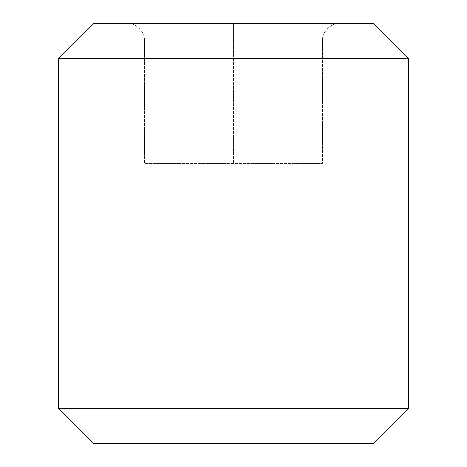 <?xml version="1.0" encoding="UTF-8"?>
<svg xmlns="http://www.w3.org/2000/svg" width="467" height="467" viewBox="0 0 467 467"><rect width="100%" height="100%" fill="white"/><g stroke="black" fill="none" stroke-linecap="round" stroke-linejoin="round"><path stroke-width="0.35" stroke-dasharray="2.33 1.75" d="M408.625 408.625L58.375 408.625M58.375 58.375L408.625 58.375M339.976 23.35L127.024 23.35L339.976 23.35C331.313 22.568 321.681 32.2 322.463 40.862L233.5 40.862L233.5 23.35L233.5 40.862L144.536 40.862C145.319 32.2 135.687 22.568 127.024 23.35C135.687 22.568 145.319 32.2 144.536 40.862L322.463 40.862L322.463 163.45L233.5 163.45L233.5 40.862L233.5 163.45L144.536 163.45L144.536 40.862L144.536 163.45L322.463 163.45L322.463 40.862C321.681 32.2 331.313 22.568 339.976 23.35M373.6 23.35L93.4 23.35M93.4 443.65L373.6 443.65"/><path stroke-width="0.7" d="M233.5 408.625L408.625 408.625L408.625 58.375L58.375 58.375L58.375 408.625L233.5 408.625M58.375 58.375L93.4 23.35L373.6 23.35L408.625 58.375M408.625 408.625L373.6 443.65L93.4 443.65L58.375 408.625"/></g></svg>

